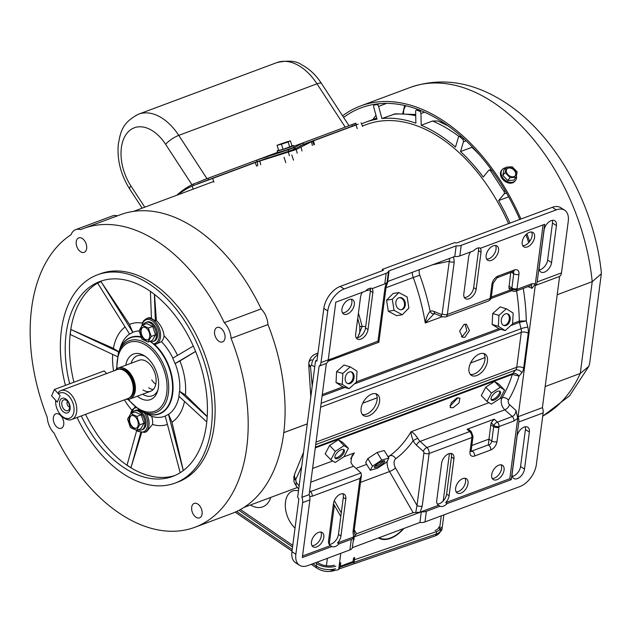 <?xml version="1.0" encoding="UTF-8"?>
<svg xmlns="http://www.w3.org/2000/svg" width="633" height="633" viewBox="0 0 633 633"><rect width="100%" height="100%" fill="white"/><g stroke="black" fill="none" stroke-linecap="round" stroke-linejoin="round"><path stroke-width="0.95" d="M218.939 341.322A7.715 4.835 -110.5 0 0 222.492 341.939A7.715 4.835 -110.5 0 0 224.984 335.601A7.715 4.835 -110.5 0 0 220.656 328.092A7.715 4.835 -110.5 0 0 217.103 327.475A7.715 4.835 -110.5 0 0 214.611 333.813A7.715 4.835 -110.5 0 0 218.939 341.322M196.024 517.248A7.715 4.835 -110.5 0 0 199.585 517.865A7.715 4.835 -110.5 0 0 202.069 511.527A7.715 4.835 -110.5 0 0 197.749 504.018A7.715 4.835 -110.5 0 0 194.189 503.401A7.715 4.835 -110.5 0 0 191.704 509.739A7.715 4.835 -110.5 0 0 196.024 517.248M57.674 427.671A7.715 4.835 -110.5 0 0 61.227 428.28A7.715 4.835 -110.5 0 0 63.719 421.942A7.715 4.835 -110.5 0 0 59.399 414.433A7.715 4.835 -110.5 0 0 55.839 413.824A7.715 4.835 -110.5 0 0 53.354 420.154A7.715 4.835 -110.5 0 0 57.674 427.671M80.581 251.744A7.715 4.835 -110.5 0 0 84.142 252.353A7.715 4.835 -110.5 0 0 86.626 246.015A7.715 4.835 -110.5 0 0 82.306 238.506A7.715 4.835 -110.5 0 0 78.753 237.897A7.715 4.835 -110.5 0 0 76.261 244.227A7.715 4.835 -110.5 0 0 80.581 251.744M153.202 389.517A16.529 10.365 69.5 0 1 148.676 387.815M116.148 369.989L115.839 369.656A16.529 10.365 69.5 0 1 118.347 368.002L139.07 360.28A16.529 10.365 69.5 0 1 146.69 361.593A16.529 10.365 69.5 0 1 155.947 377.679A16.529 10.365 69.5 0 1 150.614 391.249A16.529 10.365 69.5 0 1 142.995 389.936M125.761 365.241A24.307 15.239 69.5 0 1 143.849 355.453A24.307 15.239 69.5 0 1 144.72 355.983A24.307 15.239 69.5 0 1 157.395 391.764A24.307 15.239 69.5 0 1 139.292 397.659A24.307 15.239 69.5 0 1 137.306 396.211M157.854 390.245A21.387 13.412 69.5 0 1 142.639 394.224M116.519 369.047L118.379 353.016A38.257 23.983 69.5 0 1 146.848 343.806A38.257 23.983 69.5 0 1 168.481 392.405A38.257 23.983 69.5 0 1 139.727 410.279L141.824 411.482A40.575 25.439 -110.5 0 0 144.126 412.661A40.575 25.439 -110.5 0 0 172.208 393.481A40.575 25.439 -110.5 0 0 153.099 343.743A40.575 25.439 -110.5 0 0 150.456 341.693M151.414 317.711L148.573 317.806L146.547 318.565A13.609 8.538 69.5 0 1 159.302 328.337A13.609 8.538 69.5 0 1 156.058 344.067A13.609 8.538 69.5 0 1 155.481 344.249L154.492 344.32A40.868 25.621 69.5 0 1 172.69 393.504A40.868 25.621 69.5 0 1 145.511 413.302L151.675 416.348A44.935 28.176 -110.5 0 0 165.229 416.11M146.429 413.737A13.609 8.538 69.5 0 1 144.553 432.434L146.579 431.682L152.498 424.474A13.609 8.538 -110.5 0 0 151.675 416.348M174.779 475.557A104.026 65.223 69.5 0 1 128.966 466.545L127.067 465.033L136.704 430.487M81.285 415.936A104.026 65.223 -110.5 0 0 124.709 468.135A104.026 65.223 -110.5 0 0 172.674 476.404A104.026 65.223 -110.5 0 0 206.2 390.988A104.026 65.223 -110.5 0 0 147.948 289.74A104.026 65.223 -110.5 0 0 99.982 281.471A104.026 65.223 -110.5 0 0 69.67 383.796M77.068 417.503A111.123 69.67 -110.5 0 0 123.918 474.22A111.123 69.67 -110.5 0 0 175.151 483.058A111.123 69.67 -110.5 0 0 210.971 391.811A111.123 69.67 -110.5 0 0 148.739 283.655A111.123 69.67 -110.5 0 0 97.506 274.817A111.123 69.67 -110.5 0 0 65.436 385.378M175.151 483.058L177.992 481.998A111.123 69.67 -110.5 0 0 213.804 390.751A111.123 69.67 -110.5 0 0 151.572 282.595A111.123 69.67 -110.5 0 0 100.338 273.765L97.506 274.817M194.869 527.273L231.773 513.513A159.437 99.967 -110.5 0 0 267.965 324.579A16.529 10.365 -110.5 0 0 261.144 308.904A159.437 99.967 -110.5 0 0 193.872 227.405A159.437 99.967 -110.5 0 0 120.357 214.729L83.461 228.489A159.437 99.967 -110.5 0 0 80.581 229.644A16.529 10.365 -110.5 0 0 75.675 229.637A16.529 10.365 -110.5 0 0 71.062 234.74A159.437 99.967 -110.5 0 0 47.269 417.416A16.529 10.365 69.5 0 0 54.09 433.099A159.437 99.967 -110.5 0 0 194.869 527.273A159.437 99.967 -110.5 0 0 231.061 338.339A16.529 10.365 -110.5 0 0 224.248 322.664A159.437 99.967 -110.5 0 0 156.968 241.165A159.437 99.967 -110.5 0 0 83.461 228.489M261.144 308.904L224.248 322.664M141.602 432.766L130.999 467.581L128.966 466.545A104.026 65.223 69.5 0 1 85.542 414.346M152.498 424.474A53.488 33.541 -110.5 0 0 167.428 424.426M177.517 355.39A53.488 33.541 -110.5 0 0 164.058 335.759C163.425 330.125 160.869 325.069 156.383 320.583L155.37 320.963L151.437 318.415L150.409 291.394M154.515 294.432L156.383 320.583M112.674 354.417A53.488 33.541 -110.5 0 0 113.616 370.93M125.105 326.952A53.488 33.541 -110.5 0 0 113.41 348.356L118.79 351.837M73.926 382.213A104.026 65.223 69.5 0 1 70.437 331.929L70.975 329.532L113.41 348.356M117.35 356.616L70.326 334.533L70.437 331.929A104.026 65.223 69.5 0 1 99.199 282.16A104.026 65.223 69.5 0 1 102.135 280.736M97.719 283.252L100.963 281.519L129.472 324.428L132.835 332.372L129.591 334.113L97.719 283.252M206.762 421.918L178.878 396.25L179.535 391.249L185.445 394.992L207.213 416.482M185.445 394.992A53.488 33.541 -110.5 0 0 179.946 360.952L175.064 363.556L172.738 358.215L193.294 346.061M195.605 351.457L179.946 360.952M180.168 472.709L165.213 416.031L168.56 414.338A44.935 28.176 -110.5 0 0 178.997 396.353M168.56 414.338L171.97 422.179A53.488 33.541 -110.5 0 0 184.512 401.433M129.559 334.058A44.935 28.176 -110.5 0 0 120.674 346.465L119.281 350.453A40.868 25.621 69.5 0 1 141.159 336.859M142.433 323.091A53.488 33.541 -110.5 0 0 129.472 324.428M171.97 422.179L183.317 470.533M139.133 330.948A44.935 28.176 -110.5 0 0 132.883 332.27M124.4 399.858A53.488 33.541 -110.5 0 0 131.656 409.883M172.856 358.143A44.935 28.176 -110.5 0 0 161.407 341.638A13.609 8.538 -110.5 0 0 164.058 335.759M267.965 324.579L231.061 338.339M117.366 215.845A16.529 10.365 -110.5 0 0 112.571 215.877L75.675 229.637M179.661 391.257A44.935 28.176 -110.5 0 0 175.183 363.5M156.28 343.98L161.407 341.638M155.481 344.249L156.786 343.798M153.526 344.107L154.492 344.32M141.325 337.342A40.575 25.439 -110.5 0 0 119.178 350.737L118.379 353.016M131.094 363.247A21.387 13.412 69.5 0 1 145.194 356.3M195.589 351.41L175.064 363.556M168.449 414.299L183.293 470.548M100.963 281.519L132.835 332.372M179.535 391.249L207.205 416.72M70.975 329.532L118.751 351.964M154.357 294.298L155.37 320.963M140.755 432.616L130.999 467.581M68.957 396.282A13.491 8.458 -110.5 0 0 58.513 393.908L58.671 392.001A15.437 9.677 69.5 0 1 60.863 390.608A15.437 9.677 69.5 0 1 70.975 394.406A15.437 9.677 69.5 0 1 76.799 409.029A15.437 9.677 69.5 0 1 71.648 419.529A15.437 9.677 69.5 0 1 62.161 416.372L61.259 415.477A13.491 8.458 -110.5 0 0 73.214 414.33A13.491 8.458 -110.5 0 0 68.957 396.282M55.664 400.475L55.672 400.309A13.491 8.458 -110.5 0 0 55.664 400.475A13.491 8.458 -110.5 0 0 60.721 414.908A13.491 8.458 -110.5 0 0 61.259 415.477M67.217 400.222A7.778 4.874 69.5 0 1 69.59 410.809A7.778 4.874 69.5 0 1 62.461 410.967A7.778 4.874 69.5 0 1 60.08 400.38A7.778 4.874 69.5 0 1 67.217 400.222M63.933 409.25A5.76 3.608 -110.5 0 0 69.044 409.472A5.76 3.608 -110.5 0 0 67.446 401.298A5.76 3.608 -110.5 0 0 65.484 399.914A5.76 3.608 -110.5 0 0 61.836 402.564A5.76 3.608 -110.5 0 0 63.933 409.25M67.573 401.441A3.062 1.923 -110.5 0 0 68.158 406.125A3.062 1.923 -110.5 0 0 69.622 406.948M118.347 368.002A16.529 10.365 69.5 0 1 129.172 372.077A16.529 10.365 69.5 0 1 135.407 387.736A16.529 10.365 69.5 0 1 129.9 398.972A16.529 10.365 69.5 0 1 126.038 399.249M60.863 390.608L117.311 369.561A15.437 9.677 69.5 0 1 127.415 373.359A15.437 9.677 69.5 0 1 133.246 387.982A15.437 9.677 69.5 0 1 128.095 398.481L71.648 419.529M55.68 400.309L57.287 402.074L60.119 395.665L58.513 393.908M508.568 223.639A157.981 99.049 -110.5 0 0 439.231 137.084A157.981 99.049 -110.5 0 0 366.404 124.535L362.464 126.007M283.719 432.648L307.266 423.865M362.733 403.189L377.181 397.793M470.596 362.962L485.044 357.574M283.719 432.679L307.266 423.904M362.709 403.229L377.189 397.825M470.572 363.002L485.052 357.605M491.896 170.451L490.591 170.934A1.946 1.219 -110.5 0 0 489.958 170.293A1.946 1.219 -110.5 0 0 489.064 170.135A1.946 1.219 -110.5 0 0 488.716 170.388L483.208 177.042A160.41 100.576 -110.5 0 0 460.523 151.548L463.403 141.808A1.946 1.219 -110.5 0 0 462.604 139.205A174.993 109.723 -110.5 0 0 460.064 136.926A1.946 1.219 -110.5 0 0 458.957 136.609A1.946 1.219 -110.5 0 0 458.387 137.306L455.507 147.046A160.41 100.576 -110.5 0 0 421.206 125.247L420.961 113.521A1.946 1.219 -110.5 0 0 419.608 111.218A174.993 109.723 -110.5 0 0 416.925 110.174A1.946 1.219 -110.5 0 0 416.3 110.158A1.946 1.219 -110.5 0 0 415.644 111.463L415.889 123.19A160.41 100.576 -110.5 0 0 381.936 118.513L378.605 106.368A1.946 1.219 -110.5 0 0 376.88 104.667A174.993 109.723 -110.5 0 0 374.404 104.991A1.946 1.219 -110.5 0 0 374.245 105.031A1.946 1.219 -110.5 0 0 373.699 107.017L377.031 119.17A160.41 100.576 -110.5 0 0 365.55 122.256A160.41 100.576 -110.5 0 0 361.728 123.831M510 223.109A160.41 100.576 -110.5 0 0 498.614 200.574L504.121 193.92A1.946 1.219 -110.5 0 0 503.939 191.332L505.229 190.85M490.591 170.934L503.939 191.332M498.614 200.574L508.639 196.839M460.523 151.548L472.447 147.117M421.206 125.247L432.561 121.014L437.901 120.982L448.291 125.991M381.936 118.513L395.364 113.805L415.707 114.518M601.334 273.78L589.663 363.413L588.825 366.341L580.271 373.454L592.227 281.677L601.334 273.78L601.35 272.649C594.395 204.886 555.315 134.362 504.588 102.095C472.622 81.697 441.154 76.822 410.184 87.457A177.422 111.242 -110.5 0 1 491.991 101.565A177.422 111.242 -110.5 0 1 592.227 281.677L557.206 294.733M528.713 242.605A175.483 110.023 -110.5 0 0 525.92 234.685M519.788 219.453A175.483 110.023 -110.5 0 0 442.095 121.758A175.483 110.023 -110.5 0 0 361.19 107.808A175.483 110.023 -110.5 0 0 343.616 117.422M520.935 219.026A177.422 111.242 -110.5 0 0 442.317 120.088A177.422 111.242 -110.5 0 0 360.509 105.98A177.422 111.242 -110.5 0 0 342.58 115.831M545.171 386.541L580.271 373.454A177.422 111.242 -110.5 0 1 542.718 416.087M529.631 241.497A177.422 111.242 -110.5 0 0 526.901 233.799M375.852 393.742A12.636 7.517 -57 0 1 375.614 404.796A12.636 7.517 -57 0 1 366.444 414.156A12.636 7.517 -57 0 1 362.361 414.528M368.928 415.778A12.636 7.517 -57 0 1 363.469 415.549A12.636 7.517 -57 0 1 362.116 404.598A12.636 7.517 -57 0 1 371.769 394.114A12.636 7.517 -57 0 1 377.228 394.343A12.636 7.517 -57 0 1 378.581 405.286A12.636 7.517 -57 0 1 368.928 415.778M483.715 353.523A12.636 7.517 -57 0 1 483.477 364.576A12.636 7.517 -57 0 1 474.307 373.937A12.636 7.517 -57 0 1 470.224 374.309M476.799 375.551A12.636 7.517 -57 0 1 471.34 375.322A12.636 7.517 -57 0 1 469.987 364.379A12.636 7.517 -57 0 1 479.632 353.887A12.636 7.517 -57 0 1 485.092 354.116A12.636 7.517 -57 0 1 486.445 365.067A12.636 7.517 -57 0 1 476.799 375.551M525.287 426.8A8.458 5.032 -57 0 1 525.422 429.506L520.571 466.497A8.458 5.032 -57 0 1 512.287 476.356M529.354 432.054A8.458 5.032 123 0 0 527.787 427.259A8.458 5.032 123 0 0 524.132 427.109A8.458 5.032 123 0 0 517.003 436.659L512.16 473.65A8.458 5.032 123 0 0 513.727 478.445A8.458 5.032 123 0 0 520.144 476.894A8.458 5.032 123 0 0 524.504 469.053L529.354 432.054L525.422 429.506M552.356 220.331A8.458 5.032 -57 0 1 552.482 223.038L547.64 260.028A8.458 5.032 -57 0 1 539.356 269.887M556.415 225.585A8.458 5.032 123 0 0 554.848 220.79A8.458 5.032 123 0 0 551.193 220.64A8.458 5.032 123 0 0 544.071 230.19L539.221 267.181A8.458 5.032 123 0 0 540.788 271.976A8.458 5.032 123 0 0 547.213 270.426A8.458 5.032 123 0 0 551.572 262.576L556.415 225.585L552.482 223.038M458.07 397.674L450.799 405.326L449.881 405.595M453.101 407.707L450.174 407.612L451.258 402.738L456.947 397.967L459.962 398.157L458.933 403.086L453.101 407.707M296.268 482.536A9.724 5.642 138.6 0 0 296.909 486.935L296.909 486.935C293.063 480.779 294.25 482.908 293.862 476.839L295.12 472.914A9.724 7.074 -151.7 0 0 295.738 479.561L296.268 482.536L299.148 485.812M314.743 366.863L311.65 365.17L310.518 366.048L310.518 366.768A9.724 1.915 173 0 1 308.809 365.914L310.811 396.844M461.37 336.716L462.391 336.471L466.814 330.75L465.097 324.167M464.021 324.413L459.621 331.099L462.549 337.349L464.907 337.223L469.48 330.592L466.418 324.302L464.021 324.413M351.315 299.235A8.49 5.048 -57 0 1 350.682 306.594A8.49 5.048 -57 0 1 344.7 312.504A8.49 5.048 -57 0 1 342.477 312.844M347.185 314.126A8.49 5.048 -57 0 1 343.521 313.968A8.49 5.048 -57 0 1 342.611 306.617A8.49 5.048 -57 0 1 349.099 299.575A8.49 5.048 -57 0 1 352.763 299.726A8.49 5.048 -57 0 1 353.673 307.084A8.49 5.048 -57 0 1 347.185 314.126M495.512 245.462A8.49 5.048 -57 0 1 494.879 252.828A8.49 5.048 -57 0 1 488.898 258.739A8.49 5.048 -57 0 1 486.682 259.079M493.297 245.802A8.49 5.048 123 0 0 486.809 252.844A8.49 5.048 123 0 0 487.719 260.203A8.49 5.048 123 0 0 491.39 260.353A8.49 5.048 123 0 0 497.87 253.311A8.49 5.048 123 0 0 496.96 245.96A8.49 5.048 123 0 0 493.297 245.802M320.796 532.036A8.49 5.048 -57 0 1 320.163 539.395A8.49 5.048 -57 0 1 314.182 545.306A8.49 5.048 -57 0 1 311.966 545.646M316.674 546.92A8.49 5.048 -57 0 1 313.003 546.77A8.49 5.048 -57 0 1 312.101 539.419A8.49 5.048 -57 0 1 318.581 532.377A8.49 5.048 -57 0 1 322.244 532.527A8.49 5.048 -57 0 1 323.154 539.878A8.49 5.048 -57 0 1 316.674 546.92M464.994 478.263A8.49 5.048 -57 0 1 464.361 485.622A8.49 5.048 -57 0 1 458.379 491.532A8.49 5.048 -57 0 1 456.164 491.873M462.778 478.603A8.49 5.048 123 0 0 456.298 485.646A8.49 5.048 123 0 0 457.208 492.996A8.49 5.048 123 0 0 460.871 493.154A8.49 5.048 123 0 0 467.352 486.112A8.49 5.048 123 0 0 466.442 478.754A8.49 5.048 123 0 0 462.778 478.603M531.562 232.018A8.49 5.048 -57 0 1 530.929 239.385A8.49 5.048 -57 0 1 524.947 245.295A8.49 5.048 -57 0 1 522.731 245.636M529.346 232.358A8.49 5.048 123 0 0 522.858 239.401A8.49 5.048 123 0 0 523.768 246.759A8.49 5.048 123 0 0 527.439 246.91A8.49 5.048 123 0 0 533.92 239.867A8.49 5.048 123 0 0 533.01 232.517A8.49 5.048 123 0 0 529.346 232.358M501.043 464.82A8.49 5.048 -57 0 1 500.41 472.186A8.49 5.048 -57 0 1 494.428 478.097A8.49 5.048 -57 0 1 492.213 478.429M498.828 465.16A8.49 5.048 123 0 0 492.347 472.202A8.49 5.048 123 0 0 493.257 479.553A8.49 5.048 123 0 0 496.921 479.711A8.49 5.048 123 0 0 503.401 472.669A8.49 5.048 123 0 0 502.491 465.31A8.49 5.048 123 0 0 498.828 465.16M450.933 453.418A8.458 5.032 -57 0 1 451.456 457.081L446.613 494.08A8.458 5.032 -57 0 1 437.284 503.971M445.672 502.634L447.112 503.567L511.25 479.656L509.81 478.714L445.672 502.634A8.458 5.032 123 0 0 449.098 495.694L453.948 458.703A8.458 5.032 123 0 0 452.381 453.908A8.458 5.032 123 0 0 448.726 453.75A8.458 5.032 123 0 0 441.605 463.301L436.754 500.299A8.458 5.032 123 0 0 438.321 505.094A8.458 5.032 123 0 0 438.622 505.261L420.154 512.152L413.143 512.675L356.529 533.785L353.602 536.966L352.992 531.894L360.003 478.406L312.235 496.217L309.727 496.517M342.785 493.74A8.458 5.032 -57 0 1 343.308 497.411L338.465 534.402A8.458 5.032 -57 0 1 329.136 544.293M337.524 542.956L338.964 543.897A8.458 5.032 -57 0 1 331.914 546.524L330.473 545.591A8.458 5.032 -57 0 1 330.173 545.417A8.458 5.032 -57 0 1 328.606 540.629L333.456 503.631A8.458 5.032 -57 0 1 340.578 494.08A8.458 5.032 -57 0 1 344.233 494.231A8.458 5.032 -57 0 1 345.8 499.026L340.95 536.024A8.458 5.032 -57 0 1 337.524 542.956L353.602 536.966M470.509 251.958A8.458 5.032 123 0 0 468.665 256.832L463.815 293.831A8.458 5.032 123 0 0 465.39 298.626A8.458 5.032 123 0 0 471.807 297.067A8.458 5.032 123 0 0 476.166 289.226L481.017 252.227A8.458 5.032 123 0 0 480.099 248.009M478.39 247.914A8.458 5.032 -57 0 1 478.524 250.613L473.674 287.611A8.458 5.032 -57 0 1 464.345 297.494M331.914 546.524L302.337 557.554L309.893 499.888A7.778 4.874 -110.5 0 0 309.157 494.626L326.359 363.413A7.778 4.874 -110.5 0 0 328.25 359.861L335.806 302.194L365.383 291.164A8.458 5.032 -57 0 1 369.086 288.545A8.458 5.032 -57 0 1 372.441 288.529L384.769 283.932A7.778 3.909 7.5 0 0 387.127 281.986A1.946 0.981 -172.5 0 1 387.712 281.495L454.771 256.492A7.778 3.909 7.5 0 0 459.835 255.938L473.539 250.834A8.458 5.032 -57 0 1 477.235 248.215A8.458 5.032 -57 0 1 480.589 248.199L544.72 224.288L537.164 281.954A7.778 4.874 -110.5 0 1 535.273 285.515L518.079 416.728A7.778 4.874 -110.5 0 1 518.807 421.982L511.25 479.656M371.951 288.339A8.458 5.032 -57 0 1 372.869 292.557L368.018 329.556A8.458 5.032 -57 0 1 363.659 337.397A8.458 5.032 -57 0 1 357.241 338.948A8.458 5.032 -57 0 1 355.667 334.153L360.517 297.162A8.458 5.032 -57 0 1 362.361 292.288M370.242 288.244A8.458 5.032 -57 0 1 370.376 290.943L365.526 327.934A8.458 5.032 -57 0 1 356.197 337.824M338.964 543.897L351.299 539.3A7.778 3.909 7.5 0 0 353.657 537.346A1.946 0.981 -172.5 0 1 354.243 536.863L421.301 511.852L419.908 522.486A7.778 3.909 -172.5 0 0 424.972 521.932L519.994 486.5A19.441 11.568 123 0 0 536.365 464.551L543.138 412.914A7.778 4.874 -110.5 0 0 542.402 407.652L559.604 276.439A7.778 4.874 -110.5 0 0 561.487 272.886L568.26 221.249A19.441 11.568 123 0 0 564.652 210.227A19.441 11.568 123 0 0 556.249 209.879L552.316 207.323L457.295 242.756A1.946 0.981 7.5 0 1 454.818 242.574L382.364 269.365L382.174 270.774M552.316 207.323A19.441 11.568 -57 0 1 560.719 207.679L564.652 210.227M291.94 551.675L295.872 554.231A19.441 11.568 123 0 0 299.48 565.245L295.548 562.697A19.441 11.568 -57 0 1 291.94 551.675L298.855 498.907L297.969 497.815A0.973 0.609 69.5 0 1 297.7 496.834L315.527 360.85L317.022 360.296M295.872 554.231L302.637 502.594L309.893 499.888M299.48 565.245A19.441 11.568 123 0 0 307.875 565.601L349.907 549.927L351.299 539.3M421.301 511.852A7.778 3.909 7.5 0 0 426.365 511.306L440.062 506.194L438.622 505.261M344.138 288.972A19.441 11.568 123 0 0 327.759 310.93L323.827 308.374A19.441 11.568 -57 0 1 340.206 286.425L344.138 288.972L386.162 273.306L384.769 283.932M326.359 363.413L319.103 366.119A7.778 4.874 69.5 0 0 320.994 362.567L327.759 310.93M447.112 503.567A8.458 5.032 -57 0 1 440.062 506.194M310.518 366.768L312.219 386.083M302.534 556.003L330.473 545.591M353.657 537.346L353.238 540.511A1.946 0.981 -172.5 0 1 353.831 540.028L354.243 536.863M454.771 256.492L456.164 245.857A7.778 3.909 -172.5 0 0 461.228 245.311L556.249 209.879M323.827 308.374L316.911 361.142L315.527 360.85M382.364 269.365L383.424 270.307L340.206 286.425M315.543 353.989L317.885 353.728M491.303 297.083L510.404 289.954M453.624 256.784L454.233 261.856L447.341 314.459L490.092 298.515L491.944 284.375A7.406 4.407 123 0 1 498.179 276.012L514.344 269.982A7.406 4.407 123 0 1 518.925 274.318L516.987 289.328L531.934 283.75L535.36 283.758L543.074 224.897M535.36 283.758L532.052 288.308L531.229 285.459M491.271 422.615L490.781 424.79L493.669 426.666L493.875 425.566A3.703 1.567 12.8 0 0 499.002 426.579A3.703 2.326 69.5 0 0 497.348 422.108A3.703 1.899 133 0 0 493.875 425.566L491.271 422.615L494.238 419.157L497.348 422.108L512.287 416.538C514.471 415.43 515.721 413.42 516.037 410.516L517.723 418.31L513.941 421L499.002 426.579L496.992 441.612A7.406 4.407 123 0 1 490.757 449.976L474.592 456.005A7.406 4.407 123 0 1 470.01 451.669L471.87 437.538L429.119 453.481L422.219 506.076A3.703 1.859 -172.5 0 1 417.02 505.466L423.912 452.864A1.234 0.775 -110.5 0 0 423.366 451.376L416.561 445.26A11.679 7.319 69.5 0 1 413.175 440.703C411.624 436.541 410.904 433.558 411.015 431.769C412.811 432.22 415.074 434.396 417.796 438.297A3.703 0.498 153.3 0 0 413.175 440.703A168.069 105.379 69.5 0 1 395.72 458.751A6.923 4.336 -110.5 0 0 395.506 467.985L417.02 505.466L415.731 512.508M509.81 478.714L517.723 418.31M494.238 419.157L467.099 429.277L469.124 429.815M434.103 311.46A3.703 2.492 -67.6 0 0 435.393 313.881L434.103 313.723A3.703 2.888 -109.9 0 1 434.103 313.723L425.273 322.996C426.033 318.122 427.655 314.205 430.139 311.246A11.679 7.319 69.5 0 1 434.103 311.46L441.312 314.435A1.234 0.775 -110.5 0 0 442.135 313.841L449.691 258.383M309.513 491.944L361.016 472.946L353.586 466.212A7.976 5.001 69.5 0 1 350.888 462.264L351.932 455.776L354.401 452.88A163.132 102.285 69.5 0 1 350.698 458.656M508.892 288.173L511.757 289.099A3.703 2.54 113.3 0 0 513.031 291.109L509.794 289.685L508.892 288.173L510.712 272.744M490.781 424.79L488.28 444.928L472.115 450.949L488.28 444.928M352.992 531.894A3.703 1.859 -172.5 0 0 354.171 530.755L354.409 533.666L355.501 534.972M523.238 288.395A168.069 105.379 69.5 0 1 526.276 320.923L519.305 321.081L512.595 323.582M516.037 410.516L509.549 404.685A3.03 1.899 -110.5 0 1 508.489 400.119A168.069 105.379 69.5 0 0 519.044 376.113L512.311 374.419A4.083 2.564 69.5 0 1 512.762 373.549C515.112 372.964 517.201 373.818 519.044 376.113L521.845 372.687A12.525 7.849 69.5 0 0 523.657 368.089L528.231 333.195A12.525 7.849 69.5 0 0 527.811 327.158L526.276 320.923L519.471 322.355L510.744 325.607M419.908 522.486L352.344 547.68L353.301 540.392M352.344 547.68A7.778 3.909 -172.5 0 1 349.907 549.927M319.103 366.119L301.901 497.332L309.157 494.626M301.901 497.332A7.778 4.874 69.5 0 1 302.637 502.594M559.604 276.439L535.273 285.515M542.402 407.652L518.079 416.728M456.164 245.857L389.113 270.861A1.946 0.981 7.5 0 0 388.52 271.351A7.778 3.909 -172.5 0 1 386.162 273.306M301.664 466.584L295.738 479.561M358.42 313.169A169.161 106.059 69.5 0 1 362.131 326.493A9.724 1.329 165.9 0 1 359.797 326.209L359.766 332.903L357.431 337.761M365.684 326.731A21.387 13.412 69.5 0 0 362.131 326.493L357.534 337.745M311.65 365.17A9.724 7.319 -61.2 0 1 317.726 354.939M328.218 360.074L377.996 341.155L378.186 341.955M377.996 341.155L385.006 287.675A3.703 1.859 7.5 0 0 386.177 286.535L378.858 342.239L329.025 360.818A3.703 2.326 69.5 0 0 330.228 358.966M386.177 286.535L388.061 281.369M454.233 261.856A3.703 1.859 -172.5 0 1 449.034 261.247L432.363 264.847M434.103 313.723A3.703 2.888 -109.9 0 1 430.139 311.246A168.069 105.379 69.5 0 0 419.782 275.165L413.262 277.539A11.861 7.438 69.5 0 1 412.186 272.372M361.016 472.946L361.467 475.082L360.003 478.406M513.031 291.109L513.031 291.109A3.703 3.703 0 0 0 515.784 291.18A3.703 2.326 69.5 0 0 516.987 289.328A3.703 2.136 -178.5 0 1 511.757 289.099L513.719 273.709L511.678 272.38M471.166 450.783L472.115 450.949M250.462 504.984A27.71 17.376 -110.5 0 0 262.719 506.859A27.71 17.376 -110.5 0 0 270.75 497.419A27.71 17.376 -110.5 0 1 262.719 506.859A27.71 17.376 -110.5 0 1 250.462 504.984M379.096 537.702A27.71 16.49 123 0 0 403.332 528.666M285.483 501.953A21.878 13.712 -110.5 0 0 295.025 528.12A21.878 13.712 -110.5 0 1 285.483 501.953A21.878 13.712 -110.5 0 1 292.588 491.026A21.878 13.712 -110.5 0 0 285.483 501.953M298.491 490.852A21.878 13.712 -110.5 0 0 292.588 491.026A21.878 13.712 -110.5 0 1 298.491 490.852M340.783 553.329L338.655 569.565L339.628 563.18L340.768 562.761L340.309 566.258L353.079 561.495A3.307 2.073 69.5 0 1 352.478 562.84M338.655 569.565A8.941 4.494 -172.5 0 1 329.627 569.621M443.875 514.89L441.984 529.346A8.941 4.494 -172.5 0 1 439.982 531.728M378.518 537.923A28.192 16.774 123 0 0 403.909 528.452M353.847 563.9L354.678 557.57L353.538 557.997L353.079 561.495M339.233 567.912A3.307 2.073 -110.5 0 0 340.309 566.258M339.074 567.453L436.248 534.046L436.58 531.554L353.254 560.189M340.53 564.565L339.399 564.952M312.908 563.726L316.413 566.124L316.737 563.623L315.479 562.761M292.541 547.039L238.95 510.309M240.421 509.518L292.762 545.385M317.188 562.128L318.494 563.022A11.275 5.673 -172.5 0 0 334.303 565.142M438.906 526.949A11.275 5.673 -172.5 0 1 435.061 530.509M353.467 558.551L354.599 558.164M436.58 531.554A13.609 6.844 7.5 0 0 441.217 527.249M316.737 563.623A13.609 6.844 7.5 0 0 335.822 566.179M176.773 195.249A164.881 103.377 69.5 0 1 193.136 184.124L207.901 178.332L208.447 179.788L203.106 181.766M354.061 125.777C357.503 124.203 356.933 124.321 352.359 126.125L351.813 124.661L293.783 146.302L303.16 142.805L294.867 147.315L295.318 148.779L303.508 144.34L303.16 142.805M256.555 160.189L257.291 161.573L288.656 151.263L288.339 149.744L256.555 160.189L277.665 152.316L207.901 178.332M351.813 124.661C356.387 122.865 356.957 122.747 353.515 124.321M293.783 146.294L355.153 123.411L355.762 123.206L356.292 124.646M352.359 126.125L303.508 144.34M257.291 161.573L208.447 179.788M288.656 151.263L295.318 148.779M288.339 149.744L294.867 147.315M286.258 150.053L292.13 147.98M178.008 194.79A163.33 102.404 69.5 0 1 192.139 186.031L212.656 178.427L213.899 182.114M268.052 157.775L255.234 162.554L255.503 163.346L255.234 162.554L212.656 178.427M357.241 128.657L355.999 124.978L313.422 140.85L312.528 141.246L313.897 144.846M355.999 124.978L358.191 124.115M362.614 126.458L361.103 122.849M257.678 165.806L257.409 161.803L255.257 162.546M257.409 161.803L288.355 152.023L289.408 155.734M312.401 145.479L311.444 141.721L296.244 149.491L288.355 152.023M311.444 141.721L312.528 141.246M293.72 148.882C295.674 148.573 295.469 148.897 293.111 149.855L289.423 151.026M314.474 144.609L313.454 140.843M255.503 163.346L256.666 166.162M302.012 151.026L301.086 147.275M297.233 153.218L296.244 149.491M331.075 571.346L330.228 571.433M491.066 399.455A6.124 2.73 135.9 0 0 494.919 398.371A6.124 2.73 135.9 0 0 499.651 391.154M495.805 392.246A6.124 2.73 135.9 0 0 491.382 400.001A6.124 2.73 135.9 0 0 495.766 399.241A6.124 2.73 135.9 0 0 500.189 391.487A6.124 2.73 135.9 0 0 495.805 392.246M481.309 395.585L485.733 387.174L494.515 381.454L498.883 384.144L504.572 390.023L500.149 398.434L491.358 404.155L486.999 401.464L481.309 395.585M486.999 401.464L491.422 393.053L485.733 387.174M491.422 393.053L500.205 387.333L494.515 381.454M500.205 387.333L504.572 390.023M374.609 466.418A6.124 1.385 148.8 0 0 380.393 463.728A6.124 1.385 148.8 0 0 383.804 460.848M378.012 463.53A6.124 1.385 148.8 0 0 374.309 467.368A6.124 1.385 148.8 0 0 381.082 464.867A6.124 1.385 148.8 0 0 384.785 461.022A6.124 1.385 148.8 0 0 378.012 463.53M365.66 462.668L367.86 458.569L377.133 452.476L384.207 450.498L388.82 458.11L386.621 462.217L377.347 468.301L370.273 470.287L365.66 462.668M370.273 470.287L372.473 466.181L367.86 458.569M372.473 466.181L381.746 460.096L377.133 452.476M381.746 460.096L388.82 458.11M334.92 457.762A6.124 2.722 136 0 0 338.774 456.67A6.124 2.722 136 0 0 343.505 449.462M339.66 450.554A6.124 2.722 136 0 0 335.237 458.308A6.124 2.722 136 0 0 339.62 457.548A6.124 2.722 136 0 0 344.043 449.794A6.124 2.722 136 0 0 339.66 450.554M325.164 453.885L329.595 445.474L338.378 439.753L342.738 442.443L348.427 448.33L343.996 456.741L335.213 462.454L330.853 459.772L325.164 453.885M330.853 459.772L335.276 451.361L329.595 445.474M335.276 451.361L344.067 445.64L338.378 439.753M344.067 445.64L348.427 448.33M401.116 309.735A6.124 4.732 81 0 0 402.897 308.659A6.124 4.732 81 0 0 404.107 301.775A6.124 4.732 81 0 0 399.217 297.692M397.437 298.768A6.124 4.732 81 0 0 396.321 305.913A6.124 4.732 81 0 0 401.544 309.695A6.124 4.732 81 0 0 403.743 308.524A6.124 4.732 81 0 0 404.867 301.379A6.124 4.732 81 0 0 399.637 297.597A6.124 4.732 81 0 0 397.437 298.768M388.298 311.238L386.573 300.145L393.14 293.459L398.869 292.557L407.154 296.956L408.878 308.049L402.319 314.736L396.59 315.645L388.298 311.238L394.027 310.336L392.302 299.243L386.573 300.145M402.319 314.736L394.027 310.336M392.302 299.243L398.869 292.557M347.446 383.471A6.124 4.312 106.5 0 0 350.682 382.285A6.124 4.312 106.5 0 0 353.198 376.516A6.124 4.312 106.5 0 0 350.904 371.793M347.667 372.979A6.124 4.312 106.5 0 0 345.151 379.08A6.124 4.312 106.5 0 0 347.897 383.645A6.124 4.312 106.5 0 0 351.608 382.561A6.124 4.312 106.5 0 0 354.124 376.453A6.124 4.312 106.5 0 0 351.378 371.895A6.124 4.312 106.5 0 0 347.667 372.979M336.028 382.554L336.598 371.642L343.988 365.019L350.207 366.855L357.028 371.144L356.466 382.055L349.068 388.686L342.857 386.842L336.028 382.554L342.247 384.397L342.817 373.478L336.598 371.642M349.068 388.686L342.247 384.397M342.817 373.478L350.207 366.855M503.559 325.378A6.124 4.312 106.5 0 0 506.796 324.191A6.124 4.312 106.5 0 0 509.312 318.423A6.124 4.312 106.5 0 0 507.025 313.707M503.789 314.894A6.124 4.312 106.5 0 0 501.265 320.986A6.124 4.312 106.5 0 0 504.01 325.552A6.124 4.312 106.5 0 0 507.721 324.468A6.124 4.312 106.5 0 0 510.238 318.367A6.124 4.312 106.5 0 0 507.5 313.81A6.124 4.312 106.5 0 0 503.789 314.894M492.142 324.46L492.711 313.549L500.11 306.918L506.329 308.769L513.149 313.058L512.572 323.969L505.181 330.592L498.962 328.741L492.142 324.46L498.361 326.304L498.931 315.392L492.711 313.549M505.181 330.592L498.361 326.304M498.931 315.392L506.329 308.769M287.627 141.594L278.567 144.72L287.627 141.594M202.56 180.31L277.658 152.308A8.593 0.483 -17.9 0 0 279.604 152.007A8.593 0.483 -17.9 0 0 288.735 149.222A8.593 0.483 -17.9 0 0 294.021 147.046L293.554 145.59A8.593 0.483 -17.9 0 0 291.987 145.804M278.591 150.116A8.593 0.483 -17.9 0 0 277.191 150.86A8.593 0.483 -17.9 0 0 279.137 150.551A8.593 0.483 -17.9 0 0 288.26 147.774A8.593 0.483 -17.9 0 0 293.554 145.59M283.093 149.348L292.05 146.001L290.389 140.843L277.032 145.281L281.424 144.189L283.093 149.348L278.694 150.44L277.032 145.281M281.424 144.189L288.102 141.974L289.764 147.133M288.102 141.974L290.389 140.843M129.725 417.052A6.741 4.225 -110.5 0 0 130.358 424.909A6.741 4.225 -110.5 0 0 136 428.288A6.741 4.225 -110.5 0 0 137.559 426.895A6.741 4.225 -110.5 0 0 136.934 419.038A6.741 4.225 -110.5 0 0 131.292 415.659A6.741 4.225 -110.5 0 0 129.725 417.052M131.569 415.572A6.741 4.225 -110.5 0 0 130.271 416.846A6.741 4.225 -110.5 0 0 130.786 424.506A6.741 4.225 -110.5 0 0 136.269 428.177M138.105 429.799A10.223 6.409 -110.5 0 0 141.539 429.942L142.662 429.522A10.223 6.409 -110.5 0 0 145.028 427.41A10.223 6.409 -110.5 0 0 144.071 415.493A10.223 6.409 -110.5 0 0 135.517 410.366L134.402 410.785A10.223 6.409 -110.5 0 0 132.028 412.898A10.223 6.409 -110.5 0 0 131.901 413.143M141.539 429.942A10.223 6.409 -110.5 0 0 143.913 427.829A10.223 6.409 -110.5 0 0 142.955 415.913A10.223 6.409 -110.5 0 0 134.402 410.785M144.047 423.2L141.175 414.789L135.098 411.948L130.77 413.563L127.565 419.133L130.438 427.552L136.522 430.385L139.719 424.814L144.047 423.2L140.843 428.778L136.522 430.385M139.719 424.814L136.847 416.403L141.175 414.789M136.847 416.403L130.77 413.563M141.238 328.685A6.741 4.225 -110.5 0 0 141.863 336.542A6.741 4.225 -110.5 0 0 147.505 339.929A6.741 4.225 -110.5 0 0 149.072 338.536A6.741 4.225 -110.5 0 0 148.439 330.679A6.741 4.225 -110.5 0 0 142.797 327.293A6.741 4.225 -110.5 0 0 141.238 328.685M143.074 327.206A6.741 4.225 -110.5 0 0 141.776 328.487A6.741 4.225 -110.5 0 0 142.298 336.147A6.741 4.225 -110.5 0 0 147.774 339.81M149.617 341.432A10.223 6.409 -110.5 0 0 153.051 341.575L154.167 341.155A10.223 6.409 -110.5 0 0 156.533 339.043A10.223 6.409 -110.5 0 0 155.583 327.134A10.223 6.409 -110.5 0 0 147.022 321.999L145.906 322.419A10.223 6.409 -110.5 0 0 143.541 324.531A10.223 6.409 -110.5 0 0 143.406 324.776M153.051 341.575A10.223 6.409 -110.5 0 0 155.417 339.462A10.223 6.409 -110.5 0 0 154.468 327.546A10.223 6.409 -110.5 0 0 145.906 322.419M155.56 334.833L152.68 326.422L146.603 323.582L142.283 325.196L139.078 330.766L141.95 339.185L148.027 342.026L151.232 336.447L155.56 334.833L152.355 340.412L148.027 342.026M151.232 336.447L148.359 328.036L152.68 326.422M148.359 328.036L142.283 325.196M515.958 174.297A5.404 3.956 39.6 0 0 512.849 168.584A5.404 3.956 39.6 0 0 506.993 168.789A5.404 3.956 39.6 0 0 506.36 170.158A5.404 3.956 39.6 0 0 509.462 175.871A5.404 3.956 39.6 0 0 515.317 175.673A5.404 3.956 39.6 0 0 515.958 174.297M515.167 175.847A5.404 3.956 39.6 0 0 515.666 174.653A5.404 3.956 39.6 0 0 512.69 169.027A5.404 3.956 39.6 0 0 506.859 168.971M505.656 167.808A8.593 6.298 39.6 0 0 502.183 169.597L501.518 170.404A8.593 6.298 39.6 0 0 500.497 172.587A8.593 6.298 39.6 0 0 505.443 181.679A8.593 6.298 39.6 0 0 514.756 181.362L515.42 180.555A8.593 6.298 39.6 0 0 516.433 178.371A8.593 6.298 39.6 0 0 516.393 175.855M502.183 169.597A8.593 6.298 39.6 0 0 501.162 171.788A8.593 6.298 39.6 0 0 506.107 180.872A8.593 6.298 39.6 0 0 515.42 180.555M506.202 167.152L505.142 172.58L510.095 177.651L516.117 177.303L517.169 171.883L512.216 166.811L506.202 167.152L503.844 170L502.784 175.42L507.745 180.5L513.759 180.152L516.117 177.303M505.142 172.58L502.784 175.42M510.095 177.651L507.745 180.5M54.454 389.469L51.621 395.87L57.287 402.074L60.111 395.68L54.454 389.469L104.2 370.922L106.597 373.549M151.722 379.966A16.529 10.365 -110.5 0 0 155.773 384.255M128.42 399.336A36.698 23.01 -110.5 0 0 137.907 408.285A36.698 23.01 -110.5 0 0 166.748 392.84A36.698 23.01 -110.5 0 0 146.104 345.357A36.698 23.01 -110.5 0 0 116.994 368.699M127.834 399.383L139.727 410.279A38.257 23.983 69.5 0 1 138.303 409.409M136.918 430.242A12.636 7.92 -110.5 0 0 137.678 430.78A12.636 7.92 -110.5 0 0 147.07 427.781A12.636 7.92 -110.5 0 0 144.126 412.661M153.099 343.743A12.636 7.92 -110.5 0 0 156.509 325.639A12.636 7.92 -110.5 0 0 142.188 325.362M136.024 407.802A12.636 7.92 -110.5 0 0 130.675 413.721M118.814 369.205A15.239 9.558 69.5 0 1 128.776 372.964A15.239 9.558 69.5 0 1 134.528 387.396A15.239 9.558 69.5 0 1 129.464 397.761M131.925 394.818A14.654 9.186 -110.5 0 0 128.175 373.525A14.654 9.186 -110.5 0 0 122.604 369.822M459.115 136.554A160.41 100.576 -110.5 0 0 450.87 130.778A160.41 100.576 -110.5 0 0 432.561 121.014M506.495 193.033L504.121 193.92M480.13 155.56A160.41 100.576 -110.5 0 0 471.878 147.315M466.094 140.803L463.403 141.808M461.346 136.451L460.064 136.926M462.604 139.205L463.87 138.73M424.593 112.168L420.961 113.521M441.177 122.422L441.256 121.212M418.421 109.62L416.925 110.174M419.608 111.218L421.087 110.664M415.731 115.689A160.41 100.576 -110.5 0 0 393.291 114.28M386.636 103.369L378.605 106.368M402.77 113.457L404.685 105.466M377.339 103.899L374.404 104.991M376.88 104.667L379.555 103.67M441.81 121.568L441.794 122.446A1.946 0.736 178.8 0 1 441.707 122.667M405.761 105.711L405.239 106.455A1.946 0.95 -145 0 0 405.152 105.576M372.916 119.518A175.483 110.023 69.5 0 1 375.962 115.293M295.564 480.13A9.724 4.89 -172.5 0 1 293.862 476.839M310.518 366.048A9.724 4.89 -172.5 0 1 308.817 362.749L308.817 362.749A9.724 4.89 -172.5 0 1 311.903 359.766M453.948 458.703L451.456 457.081M345.8 499.026L343.308 497.411M481.017 252.227L478.524 250.613M372.869 292.557L370.376 290.943M334.303 500.648L341.29 512.825M320.994 362.567L328.25 359.861M424.972 521.932L426.365 511.306M543.138 412.914L518.807 421.982M461.228 245.311L459.835 255.938M561.487 272.886L537.164 281.954M370.447 289.764L365.763 290.776M442.19 316.682L425.273 322.996A163.132 102.285 -110.5 0 0 413.262 277.539L386.027 287.691M413.143 512.675L389.54 471.553L360.509 482.386M354.282 529.876L356.529 533.785M388.401 457.414A11.861 7.438 69.5 0 1 389.904 455.728L387.847 456.496M366.697 464.385L355.991 468.373M395.506 467.985A4.937 0.981 150.1 0 1 389.54 471.553A11.861 7.438 69.5 0 1 387.206 461.125M532.052 288.308L527.985 286.63M315.384 447.151L512.762 373.549L515.626 370.06A7.58 4.755 -110.5 0 0 516.718 367.275L521.291 332.38L320.615 407.209M528.231 333.195A4.937 2.485 7.5 0 0 521.291 332.38A7.58 4.755 -110.5 0 0 521.046 328.725L321.137 403.268M527.811 327.158A4.937 0.696 -13.8 0 0 521.046 328.725L519.471 322.355A4.083 2.564 69.5 0 1 519.305 321.081A163.132 102.285 -110.5 0 0 516.591 290.879M500.838 329.302L354.393 383.907M344.906 387.451L322.094 395.957M498.883 328.693L356.474 381.802M342.912 386.858L322.276 394.549M511.986 290.658L490.979 298.491M395.72 458.751A4.937 3.79 -126.5 0 0 389.904 455.728A163.132 102.285 -110.5 0 0 411.015 431.769L488.985 402.691M513.941 421A3.703 2.326 69.5 0 0 512.287 416.538L504.825 409.82A7.976 5.001 69.5 0 1 502.032 397.825L499.809 398.655M508.489 400.119A4.937 3.434 30.6 0 0 502.032 397.825A163.132 102.285 -110.5 0 0 512.311 374.419L315.289 447.887M312.591 468.467L332.76 460.951M343.925 456.781L354.401 452.88M521.845 372.687A4.937 3.616 39.3 0 0 515.626 370.06L315.717 444.603M523.657 368.089A4.937 2.485 7.5 0 0 516.718 367.275L316.041 442.103M509.549 404.685A4.937 2.461 -48 0 1 504.825 409.82L420.114 441.407L426.911 447.523L469.662 431.579L467.099 429.277M417.796 438.297A7.976 5.001 -110.5 0 0 420.114 441.407A3.703 1.844 132 0 0 416.561 445.26M422.219 506.076L420.154 512.152M419.426 269.674A6.923 4.336 -110.5 0 0 419.782 275.165M310.795 482.172L353.586 466.212M309.648 490.907L310.581 491.754A3.703 2.326 69.5 0 1 312.235 496.217M385.006 287.675L386.344 283.046M508.948 286.156L511.844 288.039A3.703 1.859 -172.5 0 0 517.042 288.648M471.854 445.482L488.898 439.12L491.794 440.995L493.669 426.666A3.703 1.859 7.5 0 0 498.875 427.283M423.366 451.376A3.703 1.844 132 0 1 426.911 447.523A4.937 3.094 69.5 0 1 429.119 453.481A3.703 1.859 -172.5 0 1 423.912 452.864M471.87 437.538A4.937 3.094 -110.5 0 0 469.662 431.579A3.703 1.844 132 0 1 471.292 431.674L473.041 436.398A3.703 1.859 -172.5 0 1 471.87 437.538M442.135 313.841A3.703 1.859 -172.5 0 0 447.341 314.459A4.937 3.094 69.5 0 1 445.735 316.919L488.486 300.984A4.937 3.094 -110.5 0 0 490.092 298.515A3.703 1.859 7.5 0 0 491.263 297.375C491.596 298.254 490.67 299.456 488.486 300.984M388.52 271.351L387.127 281.986M389.113 270.861L387.712 281.495M368.018 329.556L365.526 327.934M476.166 289.226L473.674 287.611M340.95 536.024L338.465 534.402M449.098 495.694L446.613 494.08M435.393 313.881L442.602 316.856A3.703 2.492 -67.6 0 1 441.312 314.435M491.944 284.375A3.703 1.859 7.5 0 0 493.115 283.244L496.976 277.863L513.031 271.604M498.179 276.012A3.703 2.326 69.5 0 1 496.976 277.863M513.26 271.794A3.703 2.208 -57 0 1 513.719 273.709A3.703 1.859 -172.5 0 0 518.925 274.318M514.344 269.982A3.703 2.326 69.5 0 1 513.141 271.834M531.934 283.75A3.703 2.326 69.5 0 1 530.731 285.602L515.784 291.18M473.041 436.398L471.189 450.53A3.703 1.859 -172.5 0 1 470.01 451.669M474.592 456.005A3.703 2.326 69.5 0 0 472.511 451.21A3.703 2.208 -57 0 1 471.174 451.274M496.992 441.612A3.703 1.859 7.5 0 1 491.794 440.995A3.703 2.208 -57 0 1 488.676 445.181A3.703 2.326 69.5 0 1 490.757 449.976M551.572 262.576L547.64 260.028M524.504 469.053L520.571 466.497M326.406 565.76L327.38 558.33M329.215 544.301L334.343 505.229M439.405 530.09L441.272 515.855M443.219 500.972L449.438 453.537M236.647 511.456L292.217 549.539M434.982 535.993A3.885 2.366 71 0 0 436.248 534.046A13.609 6.844 7.5 0 0 440.892 529.75C440.346 532.733 438.376 534.814 434.982 535.993L354.615 563.615M311.294 564.327L317.133 568.331A3.885 2.39 124.4 0 1 316.413 566.124A13.609 6.844 7.5 0 0 335.49 568.679M334.81 570.254A3.885 2.366 71 0 1 334.224 570.626C328.187 572.295 322.49 571.528 317.133 568.331M345.222 127.114L316.998 83.817L178.759 135.367L206.983 178.664M276.866 62.596C288.134 60.159 296.363 60.863 301.569 64.701C309.387 68.815 316.041 75.098 321.54 83.548A11.275 2.959 -33.1 0 0 316.998 83.817A51.138 32.061 -110.5 0 0 276.866 62.596L138.627 114.146A51.138 32.061 69.5 0 1 178.759 135.367A11.275 2.959 -33.1 0 0 165.624 144.324A39.863 24.988 -110.5 0 0 127.265 132.906A39.863 24.988 -110.5 0 0 130.912 185.936L144.767 207.181M191.949 184.709L165.624 144.324M193.611 185.39L193.136 184.124M138.627 114.146C121.433 122.929 120.531 132.867 118.308 144.269C116.978 159.92 120.776 174.835 129.694 189.022A11.275 2.959 -33.1 0 1 130.912 185.936M313.422 140.85L300.612 145.63M193.184 189.132L192.139 186.031M260.741 164.738L259.783 160.988M136.57 430.369L137.859 431.334L144.553 432.434M146.547 318.565L143.826 320.567L142.662 322.514L141.776 326.074M130.263 414.441L134.964 406.956M129.9 398.972L150.614 391.249M213.685 181.481L133.508 211.382M297.391 487.481L243.903 507.429M365.55 122.256L376.73 118.094M405.239 106.455L403.807 109.699L403.482 113.465M491.113 169.375L489.064 170.135M458.957 136.609L460.761 135.937M416.3 110.158L418.089 109.493M374.245 105.031L377.268 103.907M542.703 416.237L569.597 395.775L588.825 366.341M360.509 105.98L410.184 87.457M317.972 353.087L315.622 353.966C311.895 355.596 309.632 358.531 308.817 362.749L308.809 365.914M357.724 318.47L359.797 326.209M340.807 516.504L333.449 503.678M303.539 452.31L295.12 472.914M298.729 489L296.909 486.935M327.831 361.498L329.025 360.818M442.602 316.856L445.735 316.919M354.171 530.755L361.467 475.082M491.263 297.375L493.115 283.244M530.731 285.602L531.301 285.483M468.847 429.475L471.292 431.674M471.189 450.53L471.213 451.456L470.905 451.139M451.495 456.749L446.558 494.42M292.011 551.114L235.144 512.137M353.823 563.892L338.861 569.027M335.387 570.222L334.224 570.626M321.54 83.548L349.012 125.698M129.694 189.022L142.164 208.154M203.161 181.75L197.702 183.784M293.475 160.173L291.813 155.014M277.665 152.316L277.191 150.86M285.768 162.657L284.043 157.308"/></g></svg>
